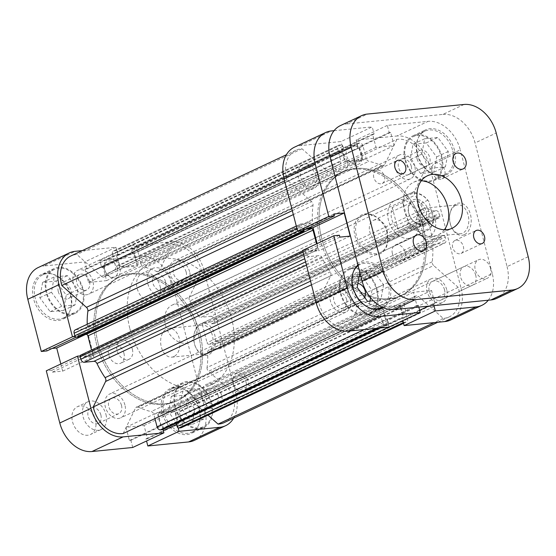<?xml version="1.0" encoding="UTF-8"?>
<svg xmlns="http://www.w3.org/2000/svg" width="556" height="556" viewBox="0 0 556 556"><rect width="100%" height="100%" fill="white"/><g stroke="black" fill="none" stroke-linecap="round" stroke-linejoin="round"><path stroke-width="0.42" stroke-dasharray="2.78 2.08" d="M452.855 151.01A23.887 17.417 -115.2 0 1 445.21 174.396A23.887 17.417 -115.2 0 1 417.25 154.54A23.887 17.417 -115.2 0 1 424.895 131.153A23.887 17.417 -115.2 0 1 452.855 151.01M405.623 160.003A23.887 17.417 64.8 0 0 433.583 179.859A23.887 17.417 64.8 0 0 441.228 156.472A23.887 17.417 64.8 0 0 413.268 136.609A23.887 17.417 64.8 0 0 405.623 160.003M358.12 265.698A23.887 17.417 -115.2 0 1 360.232 264.447A23.887 17.417 -115.2 0 1 388.192 284.304A23.887 17.417 -115.2 0 1 381.84 306.988M371.109 308.448A23.887 17.417 -115.2 0 1 352.587 287.834A23.887 17.417 -115.2 0 1 353.623 271.217M340.96 293.297A23.887 17.417 64.8 0 0 368.92 313.153A23.887 17.417 64.8 0 0 376.565 289.759A23.887 17.417 64.8 0 0 348.605 269.903A23.887 17.417 64.8 0 0 340.96 293.297M347.083 161.108A10.237 7.464 64.8 0 0 335.101 152.601A10.237 7.464 64.8 0 0 331.828 162.623A10.237 7.464 64.8 0 0 343.81 171.137A10.237 7.464 64.8 0 0 347.083 161.108M315.905 175.759A10.237 7.464 64.8 0 0 303.923 167.245A10.237 7.464 64.8 0 0 300.643 177.267A10.237 7.464 64.8 0 0 312.625 185.78A10.237 7.464 64.8 0 0 315.905 175.759M475.727 275.227A10.237 7.464 64.8 0 0 463.746 266.713A10.237 7.464 64.8 0 0 460.472 276.742A10.237 7.464 64.8 0 0 472.454 285.249A10.237 7.464 64.8 0 0 475.727 275.227M444.55 289.871A10.237 7.464 64.8 0 0 432.568 281.357A10.237 7.464 64.8 0 0 429.288 291.386A10.237 7.464 64.8 0 0 441.269 299.892A10.237 7.464 64.8 0 0 444.55 289.871M464.413 234.639A16.207 10.745 -95.7 0 0 470.452 214.463A16.207 10.745 -95.7 0 0 456.413 203.718A16.207 10.745 -95.7 0 0 450.207 212.6A16.207 10.745 -95.7 0 0 451.701 227.633A16.207 10.745 -95.7 0 0 464.413 234.639M455.566 205.47A14.505 9.612 84.3 0 1 457.706 204.872A14.505 9.612 84.3 0 1 468.479 216.701A14.505 9.612 84.3 0 1 462.717 233.138A14.505 9.612 84.3 0 1 460.577 233.735A14.505 9.612 84.3 0 1 451.347 226.876A14.505 9.612 84.3 0 1 450.012 213.421A14.505 9.612 84.3 0 1 455.566 205.47M387.039 232.728A21.503 15.679 64.8 0 0 365.709 213.803A21.503 15.679 64.8 0 0 354.985 235.904A21.503 15.679 64.8 0 0 376.315 254.822A21.503 15.679 64.8 0 0 387.039 232.728M356.382 235.529A20.475 14.929 -115.2 0 1 362.943 215.485A20.475 14.929 -115.2 0 1 386.906 232.505A20.475 14.929 -115.2 0 1 380.353 252.549A20.475 14.929 -115.2 0 1 356.382 235.529M422.497 208.75A14.505 9.612 84.3 0 1 424.645 208.152A14.505 9.612 84.3 0 1 435.411 219.981A14.505 9.612 84.3 0 1 429.656 236.418A14.505 9.612 84.3 0 1 427.508 237.023A14.505 9.612 84.3 0 1 416.743 225.187A14.505 9.612 84.3 0 1 422.497 208.75M454.551 150.447A24.742 18.042 64.8 0 0 425.59 129.882A24.742 18.042 64.8 0 0 417.667 154.109A24.742 18.042 64.8 0 0 446.628 174.674A24.742 18.042 64.8 0 0 454.551 150.447M441.867 156.403A24.742 18.042 64.8 0 0 412.906 135.838A24.742 18.042 64.8 0 0 404.983 160.065A24.742 18.042 64.8 0 0 433.944 180.63A24.742 18.042 64.8 0 0 441.867 156.403M382.889 307.489A24.742 18.042 64.8 0 0 389.888 283.741A24.742 18.042 64.8 0 0 360.927 263.176A24.742 18.042 64.8 0 0 357.96 265.087M377.204 289.697A24.742 18.042 64.8 0 0 348.244 269.132A24.742 18.042 64.8 0 0 340.321 293.359A24.742 18.042 64.8 0 0 369.281 313.925A24.742 18.042 64.8 0 0 377.204 289.697M320.145 239.358A68.256 49.769 64.8 0 0 400.028 296.091A68.256 49.769 64.8 0 0 421.879 229.267A68.256 49.769 64.8 0 0 341.996 172.534A68.256 49.769 64.8 0 0 320.145 239.358M321.729 238.614A68.256 49.769 64.8 0 0 401.613 295.347A68.256 49.769 64.8 0 0 423.47 228.523A68.256 49.769 64.8 0 0 343.58 171.79A68.256 49.769 64.8 0 0 321.729 238.614A68.256 49.769 64.8 0 0 401.613 295.347A68.256 49.769 64.8 0 0 423.47 228.523A68.256 49.769 64.8 0 0 343.58 171.79A68.256 49.769 64.8 0 0 321.729 238.614M419.036 217.41A20.475 14.929 64.8 0 0 395.073 200.389A20.475 14.929 64.8 0 0 388.519 220.44A20.475 14.929 64.8 0 0 412.482 237.461A20.475 14.929 64.8 0 0 419.036 217.41M364.521 297.265A8.535 6.22 -115.2 0 1 362.394 299.253A8.535 6.22 -115.2 0 1 352.407 292.157A8.535 6.22 -115.2 0 1 355.138 283.803A8.535 6.22 -115.2 0 1 357.904 283.421M346.624 299.587A8.535 6.22 64.8 0 0 336.637 292.491A8.535 6.22 64.8 0 0 333.906 300.845A8.535 6.22 64.8 0 0 343.893 307.941A8.535 6.22 64.8 0 0 346.624 299.587M417.07 158.863A8.535 6.22 -115.2 0 1 419.801 150.516A8.535 6.22 -115.2 0 1 429.781 157.605A8.535 6.22 -115.2 0 1 427.05 165.959A8.535 6.22 -115.2 0 1 417.07 158.863M411.287 166.293A8.535 6.22 64.8 0 0 401.3 159.204A8.535 6.22 64.8 0 0 398.569 167.551A8.535 6.22 64.8 0 0 408.556 174.647A8.535 6.22 64.8 0 0 411.287 166.293M389.04 327.095L387.185 319.936L385.711 320.082L382.299 306.898L400.362 305.105L403.767 318.289L402.294 318.435L402.857 320.61M317.149 243.604L318.991 250.742L308.691 251.764L308.205 249.873L302.61 250.429M303.201 230.538L302.714 228.648L308.427 228.085M294.492 147.166A32.422 23.637 -115.2 0 1 300.275 145.589L341.05 141.544L372.228 126.9L374.084 134.059L372.603 134.204L376.016 147.389L394.072 145.596L390.666 132.411L389.193 132.557L387.337 125.399L428.113 121.354L396.928 135.998A32.422 23.637 -115.2 0 1 429.093 164.527L460.271 149.884A32.422 23.637 64.8 0 0 428.113 121.354M387.337 125.399L356.16 140.042L358.008 147.201L359.482 147.055L362.894 160.239L344.838 162.032L341.426 148.848L342.899 148.702L341.05 141.544M356.16 140.042L396.928 135.998M488.293 300.219A32.422 23.637 64.8 0 0 492.262 273.587L461.084 288.23L429.093 164.527M461.084 288.23A32.422 23.637 -115.2 0 1 450.701 319.971M433.944 305.605L433.471 303.791L434.952 303.645L431.539 290.461L413.483 292.254L416.889 305.439L418.362 305.293L418.835 307.107M492.262 273.587L460.271 149.884M334.059 130.681L372.228 126.9M370.588 297.787L371.978 290.218L361.581 276.221L360.858 276.297M359.183 276.464L348.369 277.534L345.547 292.838L355.944 306.836L369.163 305.522L369.969 301.137M426.243 142.934L413.025 144.24L410.21 159.544L420.607 173.541L433.819 172.228L436.641 156.924L426.243 142.934L437.871 137.471L448.268 151.461L445.446 166.765L432.234 168.079L421.837 154.088L424.652 138.785L437.871 137.471M389.193 132.557L358.008 147.201M390.666 132.411L359.482 147.055M394.072 145.596L362.894 160.239M376.016 147.389L344.838 162.032M372.603 134.204L341.426 148.848M374.084 134.059L342.899 148.702M333.892 214.004L302.714 228.648M350.176 236.098L318.991 250.742M339.869 237.12L308.691 251.764M339.382 235.23L308.205 249.873M418.362 305.293L387.185 319.936M416.889 305.439L385.711 320.082M413.483 292.254L382.299 306.898M431.539 290.461L400.362 305.105M434.952 303.645L403.767 318.289M433.471 303.791L428.44 306.154M419.655 310.283L402.294 318.435M359.899 272.586L359.996 272.072L373.208 270.765L383.605 284.755L371.978 290.218M373.208 270.765L361.581 276.221M359.996 272.072L348.369 277.534M357.174 287.382L345.547 292.838M367.572 301.373L355.944 306.836M383.605 284.755L380.784 300.059L373.333 300.803M380.784 300.059L369.163 305.522M424.652 138.785L413.025 144.24M421.837 154.088L410.21 159.544M432.234 168.079L420.607 173.541M445.446 166.765L433.819 172.228M448.268 151.461L436.641 156.924M316.878 250.117L91.747 355.854A1.71 1.244 64.8 0 0 92.046 355.77A1.71 1.244 64.8 0 0 92.595 354.102L317.726 248.365A1.71 1.244 -115.2 0 1 317.177 250.033A1.71 1.244 -115.2 0 1 316.878 250.117L309.115 250.888L308.636 249.012L306.217 249.255A1.71 1.244 64.8 0 0 305.911 249.338A1.71 1.244 64.8 0 0 305.369 251.006L306.015 253.529A3.412 2.488 64.8 0 0 309.407 256.531L319.019 255.579A3.412 2.488 -115.2 0 1 322.105 257.762A76.784 55.989 64.8 0 0 330.229 271.912A3.412 2.488 -115.2 0 1 330.889 273.364A3.412 2.488 -115.2 0 1 330.737 275.741L318.373 301.234A29.009 21.149 64.8 0 0 348.299 327.776L360.663 302.283A3.412 2.488 -115.2 0 1 361.608 301.317A3.412 2.488 -115.2 0 1 363.464 301.394A76.784 55.989 64.8 0 0 376.301 305.835A3.412 2.488 -115.2 0 1 379.011 308.795L153.88 414.54A3.412 2.488 64.8 0 0 151.169 411.579L376.301 305.835M344.838 159.53L119.707 265.268A1.71 1.244 64.8 0 0 121.403 266.769L346.534 161.031A1.71 1.244 -115.2 0 1 344.838 159.53L342.274 149.599L343.733 149.453L342.934 146.36A1.71 1.244 64.8 0 0 341.245 144.859L339.271 145.053A3.412 2.488 64.8 0 0 338.66 145.22A3.412 2.488 64.8 0 0 337.568 148.563L340.752 160.865A3.412 2.488 -115.2 0 1 339.674 164.201A76.784 55.989 64.8 0 0 329.715 170.907A3.412 2.488 -115.2 0 1 329.263 171.206A3.412 2.488 -115.2 0 1 326.608 170.602L302.005 148.779A29.009 21.149 64.8 0 0 295.945 150.259A29.009 21.149 64.8 0 0 286.965 179.783L311.568 201.606A3.412 2.488 -115.2 0 1 312.91 203.83A3.412 2.488 -115.2 0 1 313.014 205.338A76.784 55.989 64.8 0 0 312.43 220.357A3.412 2.488 -115.2 0 1 311.207 222.859A3.412 2.488 -115.2 0 1 310.595 223.025L85.464 328.763A3.412 2.488 64.8 0 0 86.076 328.603A3.412 2.488 64.8 0 0 87.299 326.101L312.43 220.357M221.58 395.392A13.142 9.584 64.8 0 0 206.2 384.474A13.142 9.584 64.8 0 0 201.995 397.338A13.142 9.584 64.8 0 0 217.375 408.257A13.142 9.584 64.8 0 0 221.58 395.392M446.711 289.655A13.142 9.584 64.8 0 0 431.331 278.737A13.142 9.584 64.8 0 0 427.126 291.601A13.142 9.584 64.8 0 0 442.507 302.52A13.142 9.584 64.8 0 0 446.711 289.655M189.589 271.689A13.142 9.584 64.8 0 0 174.209 260.771A13.142 9.584 64.8 0 0 170.004 273.635A13.142 9.584 64.8 0 0 185.384 284.554A13.142 9.584 64.8 0 0 189.589 271.689M414.72 165.952A13.142 9.584 64.8 0 0 399.34 155.034A13.142 9.584 64.8 0 0 395.135 167.891A13.142 9.584 64.8 0 0 410.516 178.817A13.142 9.584 64.8 0 0 414.72 165.952M92.935 281.28A13.142 9.584 64.8 0 0 77.555 270.362A13.142 9.584 64.8 0 0 73.35 283.226A13.142 9.584 64.8 0 0 88.731 294.145A13.142 9.584 64.8 0 0 92.935 281.28M318.067 175.543A13.142 9.584 64.8 0 0 302.686 164.618A13.142 9.584 64.8 0 0 298.482 177.482A13.142 9.584 64.8 0 0 313.862 188.408A13.142 9.584 64.8 0 0 318.067 175.543M124.926 404.983A13.142 9.584 64.8 0 0 109.553 394.065A13.142 9.584 64.8 0 0 105.341 406.929A13.142 9.584 64.8 0 0 120.721 417.848A13.142 9.584 64.8 0 0 124.926 404.983M350.058 299.246A13.142 9.584 64.8 0 0 334.684 288.321A13.142 9.584 64.8 0 0 330.472 301.185A13.142 9.584 64.8 0 0 345.853 312.111A13.142 9.584 64.8 0 0 350.058 299.246M198.339 334.26A68.256 49.769 64.8 0 0 118.449 277.527A68.256 49.769 64.8 0 0 96.598 344.359A68.256 49.769 64.8 0 0 176.481 401.091A68.256 49.769 64.8 0 0 198.339 334.26A68.256 49.769 -115.2 0 1 176.481 401.091A68.256 49.769 -115.2 0 1 96.598 344.359A68.256 49.769 -115.2 0 1 118.449 277.527A68.256 49.769 -115.2 0 1 198.339 334.26M428.322 217.021L203.19 322.765A1.71 1.244 64.8 0 0 202.884 322.848A1.71 1.244 64.8 0 0 202.335 324.516L427.467 218.779A1.71 1.244 -115.2 0 1 428.016 217.104A1.71 1.244 -115.2 0 1 428.322 217.021L436.078 216.256L436.564 218.126L438.976 217.882A1.71 1.244 64.8 0 0 439.282 217.799A1.71 1.244 64.8 0 0 439.831 216.131L439.177 213.608A3.412 2.488 64.8 0 0 435.793 210.606L426.181 211.558A3.412 2.488 -115.2 0 1 423.095 209.376A76.784 55.989 64.8 0 0 414.964 195.225A3.412 2.488 -115.2 0 1 414.456 191.396L426.82 165.903A29.009 21.149 64.8 0 0 426.549 164.778A29.009 21.149 64.8 0 0 396.901 139.361L171.769 245.099L159.398 270.591L384.53 164.854A3.412 2.488 -115.2 0 1 383.591 165.82A3.412 2.488 -115.2 0 1 381.736 165.744A76.784 55.989 64.8 0 0 368.892 161.303A3.412 2.488 -115.2 0 1 366.189 158.342L141.057 264.079A3.412 2.488 64.8 0 0 143.761 267.04L368.892 161.303M414.456 191.396L189.325 297.133L201.689 271.648A29.009 21.149 64.8 0 0 201.418 270.515A29.009 21.149 64.8 0 0 171.769 245.099M403.246 322.112A1.71 1.244 64.8 0 0 403.955 322.278L405.922 322.084A3.412 2.488 64.8 0 0 406.533 321.917A3.412 2.488 64.8 0 0 407.624 318.574L404.441 306.273A3.412 2.488 -115.2 0 1 405.526 302.937A76.784 55.989 64.8 0 0 415.478 296.237A3.412 2.488 -115.2 0 1 415.937 295.931A3.412 2.488 -115.2 0 1 418.592 296.536L443.188 318.359A29.009 21.149 64.8 0 0 449.255 316.885A29.009 21.149 64.8 0 0 458.54 288.481A29.009 21.149 64.8 0 0 458.227 287.355L233.096 393.099L208.5 371.276L433.631 265.532A3.412 2.488 -115.2 0 1 432.186 261.8A76.784 55.989 64.8 0 0 432.763 246.781A3.412 2.488 -115.2 0 1 433.993 244.279A3.412 2.488 -115.2 0 1 434.597 244.112L209.466 349.849A3.412 2.488 64.8 0 0 208.861 350.016A3.412 2.488 64.8 0 0 207.631 352.518L432.763 246.781M224.124 422.623A29.009 21.149 64.8 0 0 233.409 394.218A29.009 21.149 64.8 0 0 233.096 393.099M432.186 261.8L207.054 367.537A76.784 55.989 64.8 0 0 207.631 352.518M381.736 165.744L156.604 271.481A76.784 55.989 64.8 0 0 143.761 267.04M87.222 324.259A76.784 55.989 64.8 0 0 87.299 326.101M363.464 301.394L138.333 407.131A76.784 55.989 64.8 0 0 151.169 411.579M445.259 237.127A1.71 1.244 64.8 0 0 443.563 235.626L218.432 341.363A1.71 1.244 -115.2 0 1 220.127 342.871L445.259 237.127L445.912 239.65L220.781 345.394A3.412 2.488 -115.2 0 1 219.69 348.73A3.412 2.488 -115.2 0 1 219.078 348.897L209.466 349.849M443.563 235.626L441.151 235.869L441.631 237.739L433.875 238.51A1.71 1.244 -115.2 0 1 432.186 237.009L207.054 342.746A1.71 1.244 64.8 0 0 208.743 344.247L433.875 238.51M427.467 218.779L432.186 237.009M396.901 139.361L384.53 164.854M132.516 248.97L357.647 143.233A1.71 1.244 64.8 0 0 357.341 143.316A1.71 1.244 64.8 0 0 356.799 144.984L131.668 250.728A1.71 1.244 -115.2 0 1 132.21 249.053A1.71 1.244 -115.2 0 1 132.516 248.97L134.489 248.775A3.412 2.488 -115.2 0 1 137.874 251.778L363.005 146.04L366.189 158.342M363.005 146.04A3.412 2.488 64.8 0 0 359.621 143.038L134.489 248.775M357.647 143.233L359.621 143.038M356.799 144.984L357.598 148.077L359.058 147.938L361.629 157.862A1.71 1.244 -115.2 0 1 361.08 159.537A1.71 1.244 -115.2 0 1 360.774 159.621L135.643 265.358A1.71 1.244 64.8 0 0 135.949 265.275A1.71 1.244 64.8 0 0 136.498 263.6L361.629 157.862M346.534 161.031L360.774 159.621M75.248 329.889A3.412 2.488 -115.2 0 1 75.852 329.722L300.984 223.978L310.595 223.025M300.984 223.978A3.412 2.488 64.8 0 0 300.379 224.144A3.412 2.488 64.8 0 0 299.281 227.487L296.96 228.579M297.641 231.087L299.934 230.01L299.281 227.487M299.934 230.01A1.71 1.244 64.8 0 0 300.33 230.823M303.784 230.267L303.562 229.399L306.175 229.141M317.726 248.365L316.566 243.875M364.166 329.562L382.187 321.097L379.011 308.795M382.187 321.097A3.412 2.488 64.8 0 0 385.572 324.099L376.565 328.332M378.532 328.137L387.546 323.905L385.572 324.099M387.546 323.905A1.71 1.244 64.8 0 0 387.852 323.821A1.71 1.244 64.8 0 0 388.401 322.153L387.595 319.061L386.135 319.207L383.57 309.275A1.71 1.244 -115.2 0 1 384.113 307.607A1.71 1.244 -115.2 0 1 384.418 307.524L159.287 413.261A1.71 1.244 64.8 0 0 158.981 413.344A1.71 1.244 64.8 0 0 158.439 415.012L383.57 309.275M398.659 306.106A1.71 1.244 -115.2 0 1 400.355 307.607L175.223 413.351A1.71 1.244 64.8 0 0 173.528 411.85L398.659 306.106L384.418 307.524M400.355 307.607L402.919 317.539L401.46 317.685L402.259 320.777A1.71 1.244 64.8 0 0 402.287 320.875M458.227 287.355L433.631 265.532M219.078 348.897L444.209 243.16L434.597 244.112M444.209 243.16A3.412 2.488 64.8 0 0 444.821 242.993A3.412 2.488 64.8 0 0 445.912 239.65M218.432 341.363L216.02 341.606L216.499 343.476L208.743 344.247M220.127 342.871L220.781 345.394M207.054 367.537A3.412 2.488 64.8 0 0 208.5 371.276M418.592 296.536L193.46 402.28L207.986 415.165M193.46 402.28A3.412 2.488 64.8 0 0 190.805 401.668A3.412 2.488 64.8 0 0 190.347 401.974L415.478 296.237M405.526 302.937L180.394 408.674A76.784 55.989 64.8 0 0 190.347 401.974M180.394 408.674A3.412 2.488 64.8 0 0 179.31 412.01L404.441 306.273M407.624 318.574L182.493 424.311L179.31 412.01M182.493 424.311A3.412 2.488 -115.2 0 1 181.402 427.654M177.663 422.796L177.788 423.276L176.328 423.422M175.223 413.351L177.607 422.567M173.528 411.85L159.287 413.261M388.401 322.153L163.269 427.891L162.463 424.798L161.004 424.944L158.439 415.012M163.269 427.891A1.71 1.244 -115.2 0 1 162.72 429.559M154.929 418.598L153.88 414.54M138.333 407.131A3.412 2.488 64.8 0 0 136.477 407.062A3.412 2.488 64.8 0 0 135.532 408.028L360.663 302.283M123.168 433.513L135.532 408.028M80.78 355.075A1.71 1.244 -115.2 0 1 81.086 354.992L306.217 249.255M91.747 355.854L83.984 356.625L83.504 354.756L81.086 354.992M92.595 354.102L91.538 350.023M78.91 337.012L78.431 335.143L84.095 334.58M75.852 329.722L85.464 328.763M326.608 170.602L101.477 276.339L76.874 254.516A29.009 21.149 64.8 0 0 70.814 255.996M101.477 276.339A3.412 2.488 64.8 0 0 104.132 276.951A3.412 2.488 64.8 0 0 104.584 276.645L329.715 170.907M339.674 164.201L114.543 269.938A76.784 55.989 64.8 0 0 104.584 276.645M114.543 269.938A3.412 2.488 64.8 0 0 115.62 266.602L340.752 160.865M337.568 148.563L112.437 254.3L115.62 266.602M112.437 254.3A3.412 2.488 -115.2 0 1 113.528 250.964A3.412 2.488 -115.2 0 1 114.14 250.798L339.271 145.053M341.245 144.859L116.114 250.603L114.14 250.798M116.114 250.603A1.71 1.244 -115.2 0 1 117.802 252.104L342.934 146.36M119.707 265.268L117.142 255.343L118.602 255.197L117.802 252.104M121.403 266.769L135.643 265.358M131.668 250.728L132.467 253.821L133.926 253.675L136.498 263.6M137.874 251.778L141.057 264.079M156.604 271.481A3.412 2.488 64.8 0 0 158.46 271.557A3.412 2.488 64.8 0 0 159.398 270.591M189.325 297.133A3.412 2.488 64.8 0 0 189.832 300.963L414.964 195.225M423.095 209.376L197.964 315.12A76.784 55.989 64.8 0 0 189.832 300.963M197.964 315.12A3.412 2.488 64.8 0 0 201.05 317.295L426.181 211.558M435.793 210.606L210.661 316.343L201.05 317.295M210.661 316.343A3.412 2.488 -115.2 0 1 214.046 319.346L439.177 213.608M439.831 216.131L214.699 321.868L214.046 319.346M214.699 321.868A1.71 1.244 -115.2 0 1 214.15 323.543A1.71 1.244 -115.2 0 1 213.845 323.627L438.976 217.882M203.19 322.765L210.946 321.993L211.433 323.863L213.845 323.627M202.335 324.516L207.054 342.746M348.299 327.776L341.954 330.757M318.373 301.234L316.03 302.332M443.188 318.359L434.111 322.626M426.82 165.903L201.689 271.648M302.005 148.779L76.874 254.516M286.965 179.783L284.623 180.881M161.004 424.944L386.135 319.207M162.463 424.798L387.595 319.061M177.788 423.276L402.919 317.539M379.38 328.054L401.46 317.685M78.431 335.143L303.562 229.399M83.984 356.625L309.115 250.888M83.504 354.756L308.636 249.012M133.926 253.675L359.058 147.938M132.467 253.821L357.598 148.077M117.142 255.343L342.274 149.599M118.602 255.197L343.733 149.453M216.499 343.476L441.631 237.739M216.02 341.606L441.151 235.869M210.946 321.993L436.078 216.256M211.433 323.863L436.564 218.126M421.858 224.673A13.309 9.702 -115.2 0 1 408.653 212.962A13.309 9.702 -115.2 0 1 415.29 199.277A13.309 9.702 -115.2 0 1 428.495 210.988A13.309 9.702 -115.2 0 1 421.858 224.673M414.658 201.404A11.606 8.458 64.8 0 0 412.587 201.967A11.606 8.458 64.8 0 0 409.299 214.713A11.606 8.458 64.8 0 0 420.378 223.54A11.606 8.458 64.8 0 0 422.449 222.977A11.606 8.458 64.8 0 0 425.736 210.224A11.606 8.458 64.8 0 0 414.658 201.404M375.55 219.773A11.606 8.458 64.8 0 0 373.479 220.336A11.606 8.458 64.8 0 0 370.192 233.082A11.606 8.458 64.8 0 0 381.27 241.909A11.606 8.458 64.8 0 0 383.341 241.339A11.606 8.458 64.8 0 0 386.628 228.592A11.606 8.458 64.8 0 0 375.55 219.773M98.183 343.608A68.256 49.769 64.8 0 0 178.066 400.341A68.256 49.769 64.8 0 0 199.924 333.517A68.256 49.769 64.8 0 0 120.033 276.784A68.256 49.769 64.8 0 0 98.183 343.608A68.256 49.769 -115.2 0 1 120.033 276.784A68.256 49.769 -115.2 0 1 199.924 333.517A68.256 49.769 -115.2 0 1 178.066 400.341A68.256 49.769 -115.2 0 1 98.183 343.608M129.889 328.721A68.256 49.769 64.8 0 0 209.779 385.454A68.256 49.769 64.8 0 0 231.63 318.623A68.256 49.769 64.8 0 0 151.746 261.89A68.256 49.769 64.8 0 0 129.889 328.721M165.5 325.184A20.475 14.929 64.8 0 0 189.464 342.204A20.475 14.929 64.8 0 0 196.018 322.16A20.475 14.929 64.8 0 0 172.054 305.14A20.475 14.929 64.8 0 0 165.5 325.184M427.863 200.216L417.723 204.983L422.212 215.923L423.304 226.577L433.451 221.809A20.475 14.929 -115.2 0 1 426.647 230.809A20.475 14.929 -115.2 0 1 408.014 224.332L397.867 229.1C394.788 226.243 392.731 222.866 391.688 218.953C390.701 215.026 390.903 211.21 392.286 207.506L402.433 202.738A20.475 14.929 -115.2 0 1 409.237 193.738A20.475 14.929 -115.2 0 1 427.863 200.216L428.989 201.807L433.597 219.62L433.451 221.809M428.989 201.807A19.453 14.185 64.8 0 0 413.775 193.418A19.453 14.185 64.8 0 0 403.552 204.33L408.16 222.143A19.453 14.185 64.8 0 0 423.373 230.531A19.453 14.185 64.8 0 0 433.597 219.62M402.433 202.738L403.552 204.33M408.16 222.143L408.014 224.332M417.723 204.983L423.304 226.577M392.286 207.506L397.867 229.1M246.155 382.577A8.535 6.22 -115.2 0 1 241.902 391.348A8.535 6.22 -115.2 0 1 233.437 383.842A8.535 6.22 -115.2 0 1 237.69 375.071A8.535 6.22 -115.2 0 1 246.155 382.577M233.221 383.473A10.237 7.464 64.8 0 0 245.21 391.98A10.237 7.464 64.8 0 0 248.483 381.958A10.237 7.464 64.8 0 0 236.502 373.444A10.237 7.464 64.8 0 0 233.221 383.473M117.511 268.465A8.535 6.22 -115.2 0 1 113.257 277.235A8.535 6.22 -115.2 0 1 104.792 269.729A8.535 6.22 -115.2 0 1 109.045 260.959A8.535 6.22 -115.2 0 1 117.511 268.465M104.577 269.354A10.237 7.464 64.8 0 0 116.565 277.868A10.237 7.464 64.8 0 0 119.839 267.846A10.237 7.464 64.8 0 0 107.857 259.332A10.237 7.464 64.8 0 0 104.577 269.354M361.88 154.158A10.237 7.464 -115.2 0 1 358.606 164.187A10.237 7.464 -115.2 0 1 346.624 155.673A10.237 7.464 -115.2 0 1 349.898 145.651A10.237 7.464 -115.2 0 1 361.88 154.158M490.531 268.277A10.237 7.464 -115.2 0 1 487.251 278.299A10.237 7.464 -115.2 0 1 475.269 269.792A10.237 7.464 -115.2 0 1 478.542 259.763A10.237 7.464 -115.2 0 1 490.531 268.277M432.04 171.741A8.535 6.22 -115.2 0 1 434.771 163.388A8.535 6.22 -115.2 0 1 444.758 170.477A8.535 6.22 -115.2 0 1 442.027 178.83A8.535 6.22 -115.2 0 1 432.04 171.741M373.792 177.517A7.165 5.226 -115.2 0 1 376.085 170.504A7.165 5.226 -115.2 0 1 384.474 176.46A7.165 5.226 -115.2 0 1 382.18 183.48A7.165 5.226 -115.2 0 1 373.792 177.517M392.39 253.473A8.535 6.22 -115.2 0 1 395.121 245.12A8.535 6.22 -115.2 0 1 405.109 252.209A8.535 6.22 -115.2 0 1 402.377 260.562A8.535 6.22 -115.2 0 1 392.39 253.473M452.674 247.489A7.165 5.226 -115.2 0 1 454.968 240.47A7.165 5.226 -115.2 0 1 463.356 246.433A7.165 5.226 -115.2 0 1 461.063 253.446A7.165 5.226 -115.2 0 1 452.674 247.489M421.33 180.763A29.009 21.149 64.8 0 0 413.643 182.243A29.009 21.149 64.8 0 0 404.351 210.648A29.009 21.149 64.8 0 0 438.309 234.757A29.009 21.149 64.8 0 0 444.355 229.781M340.467 125.573A32.422 23.637 -115.2 0 1 346.256 123.995L367.391 114.063M464.045 104.472L442.91 114.404L346.256 123.995M442.91 114.404A32.422 23.637 -115.2 0 1 475.067 142.934L496.209 133.002M528.2 256.705L507.058 266.637L475.067 142.934M507.058 266.637A32.422 23.637 -115.2 0 1 496.682 298.377M199.472 408.75A23.887 17.417 64.8 0 0 171.512 388.894A23.887 17.417 64.8 0 0 163.86 412.281A23.887 17.417 64.8 0 0 191.82 432.137A23.887 17.417 64.8 0 0 199.472 408.75M175.487 406.818A23.887 17.417 -115.2 0 1 183.139 383.432A23.887 17.417 -115.2 0 1 211.099 403.288A23.887 17.417 -115.2 0 1 203.447 426.674A23.887 17.417 -115.2 0 1 175.487 406.818M70.827 294.631A23.887 17.417 64.8 0 0 42.868 274.775A23.887 17.417 64.8 0 0 35.216 298.169A23.887 17.417 64.8 0 0 63.175 318.025A23.887 17.417 64.8 0 0 70.827 294.631M46.843 292.706A23.887 17.417 -115.2 0 1 54.488 269.319A23.887 17.417 -115.2 0 1 82.448 289.176A23.887 17.417 -115.2 0 1 74.803 312.562A23.887 17.417 -115.2 0 1 46.843 292.706M165.542 281.711A8.535 6.22 -115.2 0 1 162.811 290.065A8.535 6.22 -115.2 0 1 152.831 282.976A8.535 6.22 -115.2 0 1 155.562 274.622A8.535 6.22 -115.2 0 1 165.542 281.711M186.156 272.03A8.535 6.22 -115.2 0 1 183.424 280.384A8.535 6.22 -115.2 0 1 173.437 273.295A8.535 6.22 -115.2 0 1 176.169 264.941A8.535 6.22 -115.2 0 1 186.156 272.03M100.886 415.005A8.535 6.22 -115.2 0 1 98.155 423.359A8.535 6.22 -115.2 0 1 88.168 416.263A8.535 6.22 -115.2 0 1 90.899 407.916A8.535 6.22 -115.2 0 1 100.886 415.005M121.493 405.324A8.535 6.22 -115.2 0 1 118.762 413.678A8.535 6.22 -115.2 0 1 108.774 406.589A8.535 6.22 -115.2 0 1 111.506 398.235A8.535 6.22 -115.2 0 1 121.493 405.324M95.403 419.467A15.36 11.196 -115.2 0 1 90.482 434.5A15.36 11.196 -115.2 0 1 72.509 421.733A15.36 11.196 -115.2 0 1 77.43 406.7A15.36 11.196 -115.2 0 1 95.403 419.467M105.974 414.498A15.36 11.196 -115.2 0 1 101.053 429.538A15.36 11.196 -115.2 0 1 83.08 416.771A15.36 11.196 -115.2 0 1 87.994 401.738A15.36 11.196 -115.2 0 1 105.974 414.498M160.065 286.173A15.36 11.196 -115.2 0 1 155.145 301.206A15.36 11.196 -115.2 0 1 137.172 288.446A15.36 11.196 -115.2 0 1 142.086 273.406A15.36 11.196 -115.2 0 1 160.065 286.173M170.629 281.204A15.36 11.196 -115.2 0 1 165.716 296.244A15.36 11.196 -115.2 0 1 147.743 283.477A15.36 11.196 -115.2 0 1 152.657 268.444A15.36 11.196 -115.2 0 1 170.629 281.204M123.918 353.199A10.237 7.464 -115.2 0 1 120.638 363.221A10.237 7.464 -115.2 0 1 108.656 354.714A10.237 7.464 -115.2 0 1 111.937 344.685A10.237 7.464 -115.2 0 1 123.918 353.199M132.37 349.224A10.237 7.464 -115.2 0 1 129.096 359.252A10.237 7.464 -115.2 0 1 117.114 350.739A10.237 7.464 -115.2 0 1 120.388 340.717A10.237 7.464 -115.2 0 1 132.37 349.224M200.633 323.849A16.207 10.745 -95.7 0 0 194.426 332.731A16.207 10.745 -95.7 0 0 195.92 347.771A16.207 10.745 -95.7 0 0 208.632 354.777A16.207 10.745 -95.7 0 0 214.672 334.601A16.207 10.745 -95.7 0 0 200.633 323.849M206.936 353.275A14.505 9.612 84.3 0 1 204.789 353.873A14.505 9.612 84.3 0 1 195.566 347.007A14.505 9.612 84.3 0 1 194.232 333.551A14.505 9.612 84.3 0 1 199.778 325.607A14.505 9.612 84.3 0 1 201.925 325.01A14.505 9.612 84.3 0 1 212.691 336.839A14.505 9.612 84.3 0 1 206.936 353.275M173.868 356.556A14.505 9.612 84.3 0 1 171.728 357.154A14.505 9.612 84.3 0 1 160.955 345.325A14.505 9.612 84.3 0 1 166.717 328.888A14.505 9.612 84.3 0 1 168.864 328.29A14.505 9.612 84.3 0 1 179.63 340.119A14.505 9.612 84.3 0 1 173.868 356.556M199.048 409.181A24.742 18.042 -115.2 0 1 191.125 433.409A24.742 18.042 -115.2 0 1 162.171 412.837A24.742 18.042 -115.2 0 1 170.087 388.616A24.742 18.042 -115.2 0 1 199.048 409.181M211.732 403.225A24.742 18.042 -115.2 0 1 203.809 427.446A24.742 18.042 -115.2 0 1 174.848 406.881A24.742 18.042 -115.2 0 1 182.771 382.66A24.742 18.042 -115.2 0 1 211.732 403.225M70.403 295.069A24.742 18.042 -115.2 0 1 62.48 319.29A24.742 18.042 -115.2 0 1 33.52 298.725A24.742 18.042 -115.2 0 1 41.443 274.504A24.742 18.042 -115.2 0 1 70.403 295.069M83.087 289.113A24.742 18.042 -115.2 0 1 75.164 313.334A24.742 18.042 -115.2 0 1 46.204 292.769A24.742 18.042 -115.2 0 1 54.127 268.541A24.742 18.042 -115.2 0 1 83.087 289.113M58.29 291.573A8.535 6.22 64.8 0 0 68.277 298.662A8.535 6.22 64.8 0 0 71.008 290.308A8.535 6.22 64.8 0 0 61.021 283.219A8.535 6.22 64.8 0 0 58.29 291.573M89.502 281.621A8.535 6.22 -115.2 0 1 86.771 289.975A8.535 6.22 -115.2 0 1 76.784 282.886A8.535 6.22 -115.2 0 1 79.515 274.532A8.535 6.22 -115.2 0 1 89.502 281.621M186.934 405.685A8.535 6.22 64.8 0 0 196.921 412.774A8.535 6.22 64.8 0 0 199.653 404.42A8.535 6.22 64.8 0 0 189.665 397.332A8.535 6.22 64.8 0 0 186.934 405.685M218.147 395.733A8.535 6.22 -115.2 0 1 215.415 404.087A8.535 6.22 -115.2 0 1 205.428 396.998A8.535 6.22 -115.2 0 1 208.159 388.644A8.535 6.22 -115.2 0 1 218.147 395.733M82.253 250.624L115.919 247.281L117.768 254.44L116.294 254.585L119.707 267.77L137.763 265.983L134.35 252.799L132.877 252.945L131.028 245.78L171.797 241.735L140.619 256.379A32.422 23.637 -115.2 0 1 172.777 284.908L204.775 408.611A32.422 23.637 -115.2 0 1 194.391 440.359M80.196 355.903L83.073 355.618L83.56 357.501L93.86 356.479L87.883 333.371L77.583 334.392L78.069 336.276L75.199 336.561M178.115 427.856L177.162 424.172L178.636 424.026L175.23 410.842L157.167 412.635L160.58 425.82L162.053 425.674L163.019 429.42M233.68 418.133A32.422 23.637 64.8 0 0 235.952 393.968L204.775 408.611M172.777 284.908L203.962 270.265L235.952 393.968M203.962 270.265A32.422 23.637 64.8 0 0 171.797 241.735M140.619 256.379L99.844 260.423L101.699 267.589L103.173 267.443L106.585 280.627L88.522 282.42L85.117 269.236L86.59 269.09L84.734 261.925L43.966 265.97L75.143 251.326M132.724 447.483L130.875 440.317L129.395 440.463L125.99 427.279L144.046 425.493L147.458 438.677L145.985 438.823L146.541 440.991M60.833 363.985L62.682 371.123L52.382 372.145L51.889 370.261L46.294 370.817M46.892 350.919L46.405 349.036L52.118 348.466M38.183 267.554A32.422 23.637 -115.2 0 1 43.966 265.97M115.919 247.281L84.734 261.925M99.844 260.423L131.028 245.78M77.861 289.627L75.046 304.931L61.827 306.245L51.43 292.248L54.252 276.944L67.464 275.637L77.861 289.627L66.233 295.09L55.843 281.093L42.624 282.406L39.803 297.71L50.2 311.707L63.419 310.394L66.233 295.09M203.691 419.05L190.472 420.357L180.075 406.367L182.896 391.063L196.115 389.749L206.505 403.739L203.691 419.05L192.063 424.506L194.885 409.202L184.488 395.212L171.269 396.518L168.447 411.822L178.844 425.82L192.063 424.506M145.985 438.823L163.346 430.664M176.593 424.443L177.162 424.172M147.458 438.677L178.636 424.026M144.046 425.493L175.23 410.842M125.99 427.279L157.167 412.635M129.395 440.463L160.58 425.82M130.875 440.317L162.053 425.674M51.889 370.261L83.073 355.618M52.382 372.145L83.56 357.501M62.682 371.123L93.86 356.479M85.631 334.427L87.883 333.371M46.405 349.036L77.583 334.392M76.082 337.214L78.069 336.276M86.59 269.09L117.768 254.44M85.117 269.236L116.294 254.585M88.522 282.42L119.707 267.77M106.585 280.627L137.763 265.983M103.173 267.443L134.35 252.799M101.699 267.589L132.877 252.945M63.419 310.394L75.046 304.931M50.2 311.707L61.827 306.245M39.803 297.71L51.43 292.248M42.624 282.406L54.252 276.944M55.843 281.093L67.464 275.637M178.844 425.82L190.472 420.357M168.447 411.822L180.075 406.367M171.269 396.518L182.896 391.063M184.488 395.212L196.115 389.749M194.885 409.202L206.505 403.739M300.275 145.589L331.459 130.945M330.737 275.741L311.492 284.783M313.014 205.338L293.339 214.581M292.317 210.648L311.568 201.606M322.105 257.762L306.412 265.129M310.554 281.155L330.229 271.912M388.741 327.13L402.259 320.777M403.955 322.278L403.357 322.556M403.531 323.21L405.922 322.084M305.571 261.897L319.019 255.579M309.407 256.531L304.751 258.721M305.369 251.006L303.041 252.097M303.694 254.62L306.015 253.529M445.21 174.396L433.583 179.859M377.35 309.192L368.92 313.153M303.923 167.245L335.101 152.601M432.568 281.357L463.746 266.713M424.645 208.152L457.706 204.872M412.906 135.838L425.59 129.882M348.244 269.132L360.927 263.176M400.028 296.091L209.779 385.454M362.943 215.485L395.073 200.389M336.637 292.491L355.138 283.803M401.3 159.204L419.801 150.516M408.556 174.647L427.05 165.959M343.893 307.941L362.394 299.253M380.353 252.549L412.482 237.461M341.996 172.534L151.746 261.89M369.281 313.925L381.965 307.968M433.944 180.63L446.628 174.674M427.508 237.023L460.577 233.735M451.347 226.876L451.701 227.633M450.012 213.421L450.207 212.6M441.269 299.892L472.454 285.249M312.625 185.78L343.81 171.137M360.232 264.447L358.057 265.469M357.042 265.949L348.605 269.903M424.895 131.153L413.268 136.609M431.331 278.737L206.2 384.474M399.34 155.034L174.209 260.771M302.686 164.618L77.555 270.362M334.684 288.321L109.553 394.065M449.255 316.885L437.808 322.258M295.945 150.259L286.389 154.742M345.853 312.111L120.721 417.848M313.862 188.408L88.731 294.145M410.516 178.817L185.384 284.554M442.507 302.52L217.375 408.257M403.552 323.314L406.533 321.917M387.852 323.821L378.699 328.123M158.981 413.344L384.113 307.607M296.306 226.056L300.379 224.144M113.528 250.964L338.66 145.22M219.69 348.73L444.821 242.993M302.714 250.839L305.911 249.338M92.046 355.77L317.177 250.033M357.341 143.316L132.21 249.053M135.949 265.275L361.08 159.537M214.15 323.543L439.282 217.799M202.884 322.848L428.016 217.104M433.993 244.279L208.861 350.016M383.591 165.82L158.46 271.557M311.207 222.859L86.076 328.603M361.608 301.317L136.477 407.062M329.263 171.206L104.132 276.951M415.937 295.931L190.805 401.668M373.479 220.336L412.587 201.967M189.464 342.204L426.647 230.809M172.054 305.14L409.237 193.738M383.341 241.339L422.449 222.977M116.565 277.868L358.606 164.187M245.21 391.98L487.251 278.299M434.771 163.388L455.913 153.456M376.085 170.504L397.227 160.573M395.121 245.12L416.263 235.188M454.968 240.47L476.11 230.545M413.643 182.243L427.383 175.793M438.309 234.757L452.049 228.301M461.063 253.446L482.198 243.521M402.377 260.562L423.519 250.631M382.18 183.48L403.322 173.548M442.027 178.83L463.162 168.906M236.502 373.444L478.542 259.763M107.857 259.332L349.898 145.651M171.512 388.894L183.139 383.432M42.868 274.775L54.488 269.319M183.424 280.384L162.811 290.065M118.762 413.678L98.155 423.359M101.053 429.538L90.482 434.5M165.716 296.244L155.145 301.206M129.096 359.252L120.638 363.221M195.566 347.007L195.92 347.771M194.232 333.551L194.426 332.731M171.728 357.154L204.789 353.873M203.809 427.446L191.125 433.409M75.164 313.334L62.48 319.29M86.771 289.975L68.277 298.662M215.415 404.087L196.921 412.774M208.159 388.644L189.665 397.332M79.515 274.532L61.021 283.219M54.127 268.541L41.443 274.504M182.771 382.66L170.087 388.616M168.864 328.29L201.925 325.01M120.388 340.717L111.937 344.685M152.657 268.444L142.086 273.406M87.994 401.738L77.43 406.7M111.506 398.235L90.899 407.916M176.169 264.941L155.562 274.622M63.175 318.025L74.803 312.562M191.82 432.137L203.447 426.674"/><path stroke-width="0.83" d="M381.84 306.988A23.887 17.417 -115.2 0 1 380.547 307.69A23.887 17.417 -115.2 0 1 371.109 308.448M357.96 265.087A24.742 18.042 64.8 0 0 353.004 287.403A24.742 18.042 64.8 0 0 381.965 307.968A24.742 18.042 64.8 0 0 382.889 307.489M357.904 283.421A8.535 6.22 -115.2 0 1 365.125 290.899A8.535 6.22 -115.2 0 1 364.521 297.265M334.059 130.681L331.459 130.945A32.422 23.637 64.8 0 0 325.67 132.523A32.422 23.637 64.8 0 0 315.294 164.263L328.791 216.451L334.385 215.895L333.892 214.004L344.199 212.983L350.176 236.098L339.869 237.12L339.382 235.23L333.788 235.786L347.285 287.966A32.422 23.637 64.8 0 0 379.442 316.496L348.264 331.14L389.04 327.095L420.218 312.451L418.835 307.107M348.264 331.14A32.422 23.637 -115.2 0 1 316.107 302.617L347.285 287.966M333.788 235.786L302.61 250.429L316.107 302.617M308.427 228.085L313.014 227.626L317.149 243.604M315.294 164.263L284.109 178.907L297.606 231.094L303.201 230.538L334.385 215.895M284.109 178.907A32.422 23.637 -115.2 0 1 294.492 147.166L325.67 132.523M481.885 305.327L450.701 319.971A32.422 23.637 -115.2 0 1 444.918 321.556L476.096 306.905A32.422 23.637 64.8 0 0 481.885 305.327A32.422 23.637 64.8 0 0 488.293 300.219M402.857 320.61L404.142 325.601L444.918 321.556M476.096 306.905L435.327 310.95L433.944 305.605M379.442 316.496L420.218 312.451M435.327 310.95L404.142 325.601M297.606 231.094L328.791 216.451M360.858 276.297L359.183 276.464M369.969 301.137L370.588 297.787M344.199 212.983L313.014 227.626M428.44 306.154L419.655 310.283M353.623 271.217A23.887 17.417 -115.2 0 1 358.12 265.698M373.333 300.803L367.572 301.373L357.174 287.382L359.899 272.586M311.492 284.783L105.605 381.479A3.412 2.488 64.8 0 0 105.758 379.109A3.412 2.488 64.8 0 0 105.098 377.656L310.554 281.155M293.339 214.581L87.883 311.082A3.412 2.488 64.8 0 0 87.778 309.574A3.412 2.488 64.8 0 0 86.437 307.343L292.317 210.648M87.883 311.082A76.784 55.989 64.8 0 0 87.222 324.259M300.33 230.823A1.71 1.244 64.8 0 0 301.63 231.511L304.042 231.275L303.784 230.267M306.175 229.141L311.318 228.634A1.71 1.244 -115.2 0 1 313.014 230.135L87.883 335.873A1.71 1.244 64.8 0 0 86.187 334.371L311.318 228.634M316.566 243.875L313.014 230.135M402.287 320.875A1.71 1.244 64.8 0 0 403.246 322.112M207.986 415.165L218.056 424.103A29.009 21.149 64.8 0 0 224.124 422.623L437.808 322.258M403.552 323.314L181.402 427.654A3.412 2.488 -115.2 0 1 180.79 427.821L403.531 323.21M403.357 322.556L178.823 428.016L180.79 427.821M178.823 428.016A1.71 1.244 -115.2 0 1 177.128 426.515L388.741 327.13M379.38 328.054L176.328 423.422L177.128 426.515M378.699 328.123L162.72 429.559A1.71 1.244 -115.2 0 1 162.415 429.642L160.441 429.844A3.412 2.488 -115.2 0 1 157.056 426.841L154.929 418.598M105.605 381.479L93.241 406.971A29.009 21.149 64.8 0 0 123.168 433.513L341.954 330.757M306.412 265.129L96.973 363.499A76.784 55.989 64.8 0 0 105.098 377.656M96.973 363.499A3.412 2.488 64.8 0 0 93.888 361.317L305.571 261.897M304.751 258.721L84.276 362.276L93.888 361.317M84.276 362.276A3.412 2.488 -115.2 0 1 80.884 359.273L303.694 254.62M303.041 252.097L80.238 356.75L80.884 359.273M80.238 356.75A1.71 1.244 -115.2 0 1 80.78 355.075L302.714 250.839M91.538 350.023L87.883 335.873M84.095 334.58L86.187 334.371M301.63 231.511L76.499 337.249L78.91 337.012L304.042 231.275M76.499 337.249A1.71 1.244 -115.2 0 1 74.803 335.748L74.15 333.225A3.412 2.488 -115.2 0 1 75.248 329.889L296.306 226.056M286.389 154.742L70.814 255.996A29.009 21.149 64.8 0 0 61.834 285.52L86.437 307.343M316.03 302.332L93.241 406.971M434.111 322.626L218.056 424.103M284.623 180.881L61.834 285.52M465.893 160.552A8.535 6.22 64.8 0 0 455.913 153.456A8.535 6.22 64.8 0 0 453.182 161.81A8.535 6.22 64.8 0 0 463.162 168.906A8.535 6.22 64.8 0 0 465.893 160.552M405.616 166.529A7.165 5.226 64.8 0 0 397.227 160.573A7.165 5.226 64.8 0 0 394.934 167.592A7.165 5.226 64.8 0 0 403.322 173.548A7.165 5.226 64.8 0 0 405.616 166.529M426.25 242.277A8.535 6.22 64.8 0 0 416.263 235.188A8.535 6.22 64.8 0 0 413.532 243.542A8.535 6.22 64.8 0 0 423.519 250.631A8.535 6.22 64.8 0 0 426.25 242.277M484.498 236.502A7.165 5.226 64.8 0 0 476.11 230.545A7.165 5.226 64.8 0 0 473.809 237.558A7.165 5.226 64.8 0 0 482.198 243.521A7.165 5.226 64.8 0 0 484.498 236.502M461.334 199.903A29.009 21.149 64.8 0 0 427.383 175.793A29.009 21.149 64.8 0 0 418.091 204.191A29.009 21.149 64.8 0 0 452.049 228.301A29.009 21.149 64.8 0 0 461.334 199.903M444.355 229.781A29.009 21.149 64.8 0 0 447.594 206.352A29.009 21.149 64.8 0 0 421.33 180.763M517.817 288.446L496.682 298.377A32.422 23.637 -115.2 0 1 490.892 299.955L394.246 309.546A32.422 23.637 -115.2 0 1 362.081 281.016L330.09 157.313A32.422 23.637 -115.2 0 1 340.467 125.573L361.608 115.641A32.422 23.637 64.8 0 0 351.225 147.389L383.223 271.092A32.422 23.637 64.8 0 0 415.381 299.621L512.034 290.03A32.422 23.637 64.8 0 0 517.817 288.446A32.422 23.637 64.8 0 0 528.2 256.705L496.209 133.002A32.422 23.637 64.8 0 0 464.045 104.472L367.391 114.063A32.422 23.637 64.8 0 0 361.608 115.641M75.199 336.561L72.475 336.832L58.978 284.651A32.422 23.637 64.8 0 1 69.361 252.904A32.422 23.637 64.8 0 1 75.143 251.326L82.253 250.624M90.975 408.354A32.422 23.637 64.8 0 0 123.133 436.884L91.955 451.528A32.422 23.637 -115.2 0 1 59.791 422.998L90.975 408.354L77.479 356.167L80.196 355.903M123.133 436.884L163.909 432.839L132.724 447.483L91.955 451.528M163.019 429.42L163.909 432.839M146.541 440.991L147.833 445.981L179.011 431.338L178.115 427.856M179.011 431.338L219.787 427.293A32.422 23.637 64.8 0 0 225.569 425.708A32.422 23.637 64.8 0 0 233.68 418.133M225.569 425.708L194.391 440.359A32.422 23.637 -115.2 0 1 188.609 441.937L219.787 427.293M147.833 445.981L188.609 441.937M59.791 422.998L46.294 370.817L77.479 356.167M52.118 348.466L56.705 348.014L60.833 363.985M58.978 284.651L27.8 299.295L41.297 351.475L46.892 350.919L76.082 337.214M27.8 299.295A32.422 23.637 -115.2 0 1 38.183 267.554L69.361 252.904M41.297 351.475L72.475 336.832M163.346 430.664L176.593 424.443M56.705 348.014L85.631 334.427M157.056 426.841L364.166 329.562M162.415 429.642L378.532 328.137M376.565 328.332L160.441 429.844M74.803 335.748L297.641 231.087M296.96 228.579L74.15 333.225M415.381 299.621L394.246 309.546M490.892 299.955L512.034 290.03M351.225 147.389L330.09 157.313M362.081 281.016L383.223 271.092M380.547 307.69L377.35 309.192M358.057 265.469L357.042 265.949"/></g></svg>
